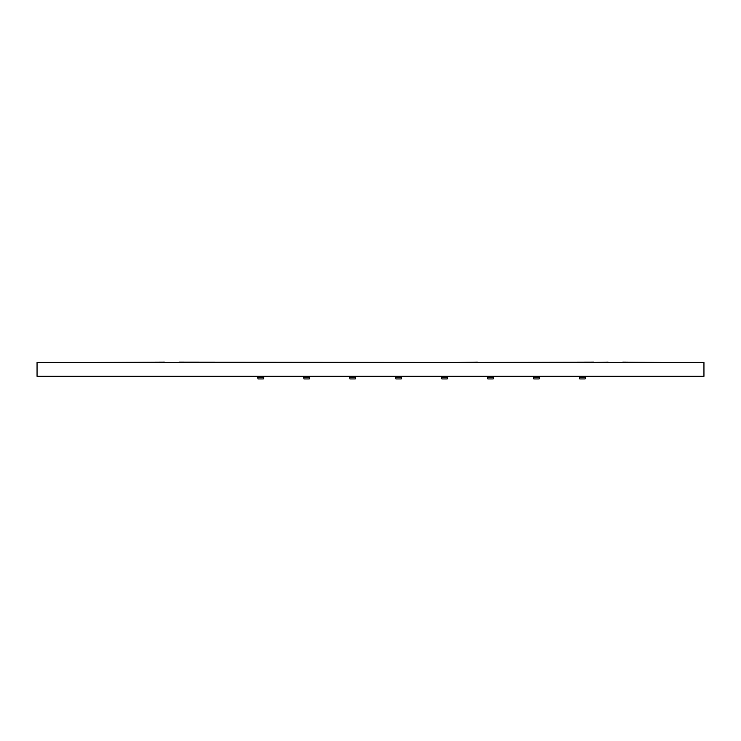 <?xml version="1.0" encoding="UTF-8"?>
<svg xmlns="http://www.w3.org/2000/svg" width="741" height="741" viewBox="0 0 741 741"><rect width="100%" height="100%" fill="white"/><g stroke="black" fill="none" stroke-linecap="round" stroke-linejoin="round"><path stroke-width="1.11" d="M441.553 377.252L441.858 378.938L447.231 378.938L447.527 378.077L447.527 377.252L441.553 377.252M445.508 377.252L447.073 377.252M442.016 377.252L443.581 377.252M443.878 377.252L445.211 377.252M303.671 377.252L303.967 378.938L309.349 378.938L309.645 378.077L309.645 377.252L303.671 377.252M307.626 377.252L309.192 377.252M304.134 377.252L305.69 377.252M305.987 377.252L307.33 377.252M395.592 377.252L395.898 378.938L401.27 378.938L401.566 378.077L401.566 377.252L395.592 377.252M399.547 377.252L401.113 377.252M396.055 377.252L397.621 377.252M397.917 377.252L399.251 377.252M349.632 377.252L349.928 378.938L355.31 378.938L355.606 378.077L355.606 377.252L349.632 377.252M353.587 377.252L355.152 377.252M350.095 377.252L351.66 377.252M351.956 377.252L353.29 377.252M487.513 377.252L487.819 378.938L493.191 378.938L493.497 378.077L493.497 377.252L487.513 377.252M491.468 377.252L493.034 377.252M487.976 377.252L489.542 377.252M489.838 377.252L491.172 377.252M533.483 377.252L533.779 378.938L539.152 378.938L539.457 378.077L539.457 377.252L533.483 377.252M537.429 377.252L538.994 377.252M533.937 377.252L535.502 377.252M535.799 377.252L537.132 377.252M579.443 377.252L579.74 378.938L585.121 378.938L585.418 378.077L585.418 377.252L579.443 377.252M583.389 377.252L584.955 377.252M579.897 377.252L581.463 377.252M581.759 377.252L583.093 377.252M257.711 377.252L258.007 378.938L263.388 378.938L263.685 378.077L263.685 377.252L257.711 377.252M261.666 377.252L263.222 377.252M258.174 377.252L259.73 377.252M260.026 377.252L261.369 377.252M588.169 376.632L608.074 376.632M622.783 362.108L661.639 362.432M542.208 376.632L569.56 376.317M496.248 376.632L530.723 376.632M450.287 376.632L484.762 376.632M593.671 362.432L608.074 362.108M477.352 362.432L593.671 362.108M457.41 362.432L477.352 362.108M63.365 376.317L164.456 376.632M179.165 376.632L254.95 376.632M258.952 376.632L261.527 376.632M266.445 376.632L300.911 376.632M304.912 376.632L307.487 376.632M312.406 376.632L346.871 376.632M350.873 376.632L353.448 376.632M358.366 376.632L392.841 376.632M396.833 376.632L399.408 376.632M404.327 376.632L438.802 376.632M442.794 376.632L445.369 376.632M488.754 376.632L491.329 376.632M534.724 376.632L537.29 376.632M572.385 376.317L575.766 376.632M402.085 376.632L403.613 376.632M179.165 362.108L431.679 362.432M96.923 362.432L164.456 362.108M583.26 376.678L589.095 376.678M537.29 376.678L543.134 376.678M491.329 376.678L497.174 376.678M445.369 376.678L451.204 376.678M437.875 376.678L443.72 376.678M299.994 376.678L305.829 376.678M391.915 376.678L397.76 376.678M345.954 376.678L351.79 376.678M483.845 376.678L489.681 376.678M529.806 376.678L535.641 376.678M575.766 376.678L581.602 376.678M254.033 376.678L259.869 376.678M399.408 376.678L405.244 376.678M353.448 376.678L359.283 376.678M307.487 376.678L313.323 376.678M261.527 376.678L267.362 376.678M608.074 376.317L622.783 376.317M608.074 362.432L622.783 362.432M179.165 376.317L164.456 376.317M179.165 362.432L164.456 362.432M703.95 362.432L703.95 376.317L37.05 376.317L37.05 362.432L703.95 362.432"/></g></svg>
